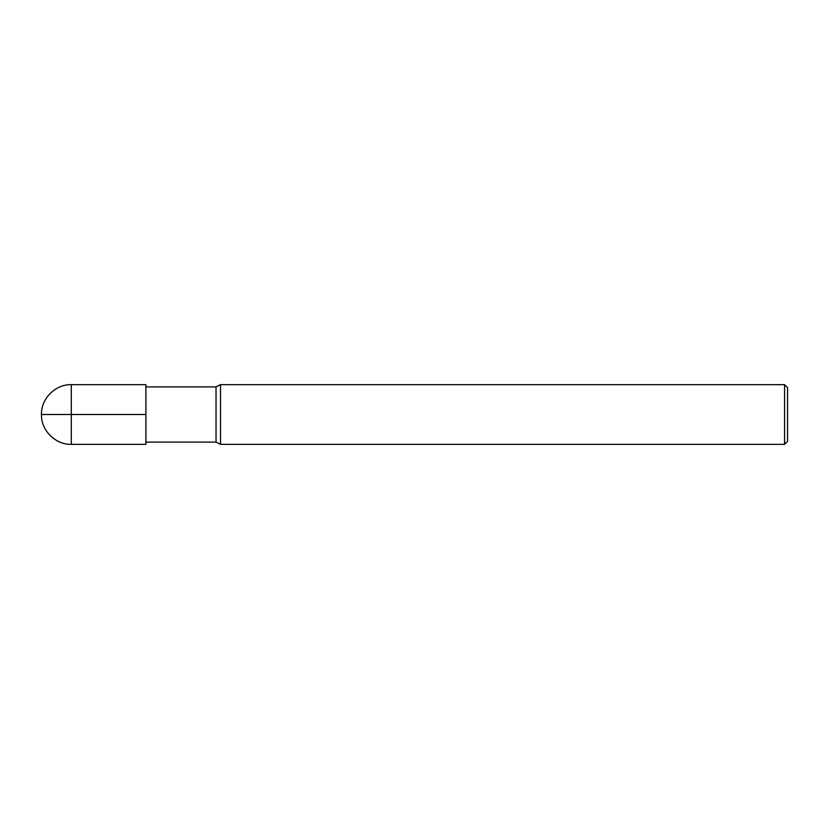 <?xml version="1.0" encoding="UTF-8"?>
<svg xmlns="http://www.w3.org/2000/svg" width="829" height="829" viewBox="0 0 829 829"><rect width="100%" height="100%" fill="white"/><g stroke="black" fill="none" stroke-linecap="round" stroke-linejoin="round"><path stroke-width="1.24" d="M784.566 444.344L784.566 384.656L787.55 387.64L787.55 441.36L784.566 444.344L220.514 444.344L216.037 442.106L216.037 386.894L145.904 386.894M220.514 444.344L220.514 384.656L216.037 386.894M71.294 384.656L71.294 444.344L145.904 444.344L145.904 384.656L71.294 384.656C55.46 384.159 40.953 398.666 41.45 414.5L145.904 414.5M216.037 442.106L145.904 442.106M784.566 384.656L220.514 384.656M71.294 444.344C55.46 444.841 40.953 430.334 41.45 414.5"/></g></svg>
